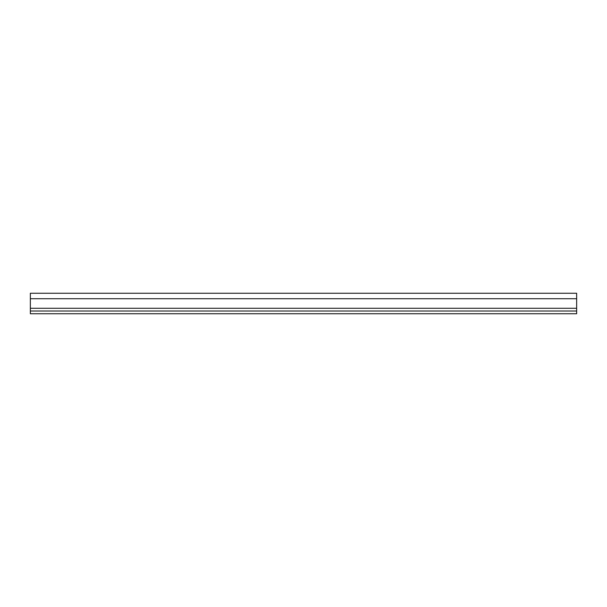 <?xml version="1.0" encoding="UTF-8"?>
<svg xmlns="http://www.w3.org/2000/svg" width="607" height="607" viewBox="0 0 607 607"><rect width="100%" height="100%" fill="white"/><g stroke="black" fill="none" stroke-linecap="round" stroke-linejoin="round"><path stroke-width="0.91" d="M576.65 311.012L576.65 293.257L30.35 293.257L30.35 313.743L576.65 313.743L576.65 311.012L30.35 311.012M30.35 308.28L576.65 308.28M576.65 298.72L30.35 298.72"/></g></svg>
